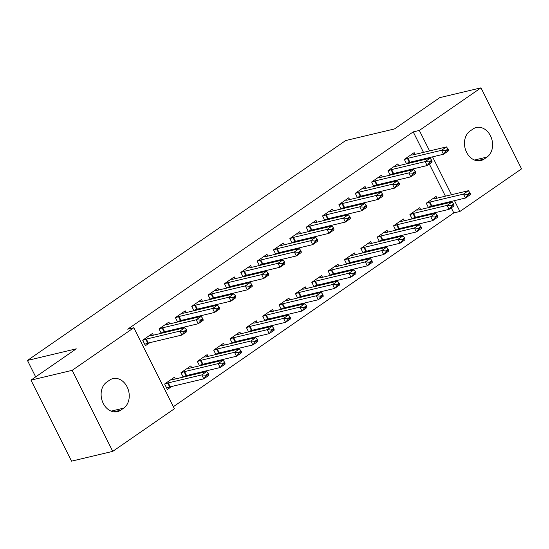 <?xml version="1.0" encoding="UTF-8"?>
<svg xmlns="http://www.w3.org/2000/svg" width="549" height="549" viewBox="0 0 549 549"><rect width="100%" height="100%" fill="white"/><g stroke="black" fill="none" stroke-linecap="round" stroke-linejoin="round"><path stroke-width="0.82" d="M173.36 406.706L453.797 212.916L459.904 211.468L454.483 200.646M174.39 408.765L112.744 451.367L72.166 370.342L133.812 327.739L174.39 408.765M72.166 370.342L30.977 380.134L71.548 461.16L112.744 451.367M30.977 380.134L76.27 348.835L27.45 360.446L345.664 140.551L394.484 128.94L439.783 97.633L480.979 87.84L521.55 168.866L459.904 211.468M27.45 360.446L35.678 376.882M191.67 367.686L190.791 365.922L180.978 372.702L183.188 377.115M188.067 375.173L186.351 376.36M169.737 323.889L168.859 322.126L159.045 328.906L161.255 333.318M166.134 331.376L164.419 332.564M224.376 345.081L223.498 343.324L213.685 350.104L215.894 354.51M220.773 352.575L219.058 353.762M202.444 301.284L201.565 299.528L191.752 306.308L193.962 310.713M198.841 308.778L197.125 309.965M257.083 322.483L256.198 320.726L246.391 327.506L248.594 331.912M253.473 329.976L251.765 331.157M235.15 278.686L234.265 276.929L224.459 283.709L226.662 288.115M231.541 286.18L229.832 287.36M289.783 299.884L288.904 298.128L279.091 304.901L281.301 309.313M286.18 307.378L284.464 308.559M267.85 256.088L266.972 254.324L257.158 261.104L259.368 265.517M264.247 263.582L262.532 264.762M322.489 277.286L321.611 275.523L311.798 282.303L314.007 286.715M318.887 284.773L317.171 285.96M300.557 233.49L299.679 231.726L289.865 238.506L292.075 242.912M296.954 240.977L295.238 242.164M355.196 254.681L354.311 252.924L344.504 259.704L346.707 264.11M351.586 262.175L349.878 263.362M333.264 210.885L332.378 209.128L322.572 215.908L324.775 220.314M329.661 218.378L327.945 219.559M387.903 232.083L387.018 230.326L377.204 237.106L379.414 241.512M384.293 239.577L382.584 240.757M365.97 188.286L365.085 186.53L355.272 193.31L357.481 197.715M362.361 195.78L360.652 196.961M420.603 209.485L419.724 207.721L409.911 214.501L412.121 218.914M417 216.979L415.284 218.159M398.67 165.688L397.792 163.925L387.978 170.705L390.188 175.117M395.067 173.175L393.352 174.362M453.797 212.916L451.257 207.838M448.732 202.794L448.382 202.101M445.417 196.171L429.325 164.041M426.799 158.997L426.449 158.304M423.485 152.375L413.225 131.89L127.711 329.187L133.812 327.739M415.023 154.386L414.145 152.629L404.332 159.409L406.541 163.815M411.421 161.88L409.705 163.06M436.956 198.182L436.078 196.425L426.264 203.205L428.474 207.611M433.353 205.676L431.638 206.856M382.317 176.984L381.438 175.227L371.625 182.007L373.835 186.413M378.714 184.478L376.998 185.665M404.249 220.78L403.371 219.024L393.558 225.804L395.767 230.209M400.646 228.274L398.931 229.461M349.617 199.589L348.732 197.825L338.925 204.605L341.128 209.018M346.007 207.076L344.298 208.263M371.549 243.385L370.664 241.622L360.858 248.402L363.061 252.814M367.94 250.872L366.231 252.06M316.91 222.187L316.032 220.423L306.218 227.204L308.428 231.616M313.307 229.681L311.592 230.861M338.843 265.984L337.964 264.227L328.151 271.007L330.361 275.413M335.24 273.477L333.524 274.658M284.204 244.785L283.325 243.029L273.512 249.809L275.722 254.214M280.601 252.279L278.885 253.46M306.136 288.582L305.258 286.825L295.444 293.605L297.654 298.011M302.533 296.076L300.818 297.263M251.504 267.384L250.619 265.627L240.805 272.407L243.015 276.813M247.894 274.877L246.185 276.065M273.436 311.187L272.551 309.423L262.738 316.203L264.947 320.616M269.827 318.674L268.118 319.861M218.797 289.989L217.912 288.225L208.105 295.005L210.308 299.418M215.194 297.476L213.479 298.663M240.73 333.785L239.844 332.021L230.038 338.802L232.241 343.214M237.12 341.279L235.411 342.459M186.09 312.587L185.212 310.83L175.399 317.61L177.608 322.016M182.488 320.081L180.772 321.261M208.023 356.383L207.145 354.627L197.331 361.407L199.541 365.812M204.42 363.877L202.705 365.058M153.384 335.185L152.505 333.428L142.692 340.208L145.437 345.685L149.781 342.679M175.316 378.982L174.438 377.225L164.625 384.005L167.37 389.481L171.713 386.475M120.732 410.178A15.942 12.387 -103.4 0 1 117.404 411.668A15.942 12.387 -103.4 0 1 102.334 401.264A15.942 12.387 -103.4 0 1 106.691 382.145L109.635 380.114A15.942 12.387 -103.4 0 1 112.964 378.618A15.942 12.387 -103.4 0 1 128.034 389.021A15.942 12.387 -103.4 0 1 123.676 408.14L120.732 410.178L113.753 411.839M413.225 131.89L419.326 130.442L480.979 87.84M472.984 129.029A15.942 12.387 -103.4 0 1 476.319 127.533A15.942 12.387 -103.4 0 1 491.382 137.936A15.942 12.387 -103.4 0 1 487.025 157.055L484.081 159.093A15.942 12.387 -103.4 0 1 480.752 160.583A15.942 12.387 -103.4 0 1 465.682 150.179A15.942 12.387 -103.4 0 1 470.04 131.06L472.984 129.029M451.518 194.723L432.55 156.849M429.586 150.92L419.326 130.442M448.341 149.589L448.011 148.937L445.562 150.632L445.884 151.284L448.341 149.589L448.403 150.858L443.503 154.248L409.938 162.23A2.491 0.453 -26.6 0 0 409.396 162.394L406.363 163.465M445.884 151.284L443.503 154.248L441.526 150.309L407.962 158.29A2.491 0.453 -26.6 0 0 407.42 158.455L404.393 159.526M410.762 154.962L412.484 154.955A2.491 0.453 -26.6 0 0 412.869 154.9L446.433 146.919L441.526 150.309L445.562 150.632M448.011 148.937L446.433 146.919M428.295 207.261L431.329 206.191A2.491 0.453 153.4 0 1 431.871 206.026L465.435 198.045L463.459 194.106L468.366 190.716L434.801 198.697A2.491 0.453 153.4 0 1 434.417 198.752L432.694 198.759M467.817 195.08L470.273 193.385L469.944 192.733L467.487 194.428L467.817 195.08L465.435 198.045L470.335 194.655L470.273 193.385M426.326 203.322L429.352 202.252A2.491 0.453 153.4 0 1 429.894 202.087L463.459 194.106L467.487 194.428M468.366 190.716L469.944 192.733M431.988 160.891L431.658 160.233L429.208 161.928L429.538 162.586L431.988 160.891L432.056 162.161L427.149 165.551L393.585 173.532A2.491 0.453 -26.6 0 0 393.043 173.697L390.01 174.767M429.538 162.586L427.149 165.551L425.173 161.605L391.609 169.586A2.491 0.453 -26.6 0 0 391.073 169.751L388.04 170.821M394.408 166.265L396.131 166.258A2.491 0.453 -26.6 0 0 396.515 166.196L430.08 158.215L425.173 161.605L429.208 161.928M431.658 160.233L430.08 158.215M415.634 172.194L415.305 171.535L412.855 173.23L413.184 173.889L415.634 172.194L415.703 173.457L410.796 176.847L377.232 184.828A2.491 0.453 -26.6 0 0 376.689 184.992L373.656 186.063M413.184 173.889L410.796 176.847L408.82 172.908L375.255 180.889A2.491 0.453 -26.6 0 0 374.72 181.053L371.687 182.124M378.062 177.56L379.778 177.553A2.491 0.453 -26.6 0 0 380.162 177.499L413.726 169.517L408.82 172.908L412.855 173.23M415.305 171.535L413.726 169.517M411.942 218.564L414.975 217.493A2.491 0.453 153.4 0 1 415.518 217.329L449.082 209.347L447.106 205.401L452.012 202.011L418.448 209.999A2.491 0.453 153.4 0 1 418.064 210.054L416.341 210.061M451.47 206.383L453.92 204.688L453.591 204.029L451.141 205.724L451.47 206.383L449.082 209.347L453.989 205.957L453.92 204.688M409.973 214.618L413.006 213.547A2.491 0.453 153.4 0 1 413.541 213.389L447.106 205.401L451.141 205.724M452.012 202.011L453.591 204.029M395.589 229.859L398.622 228.789A2.491 0.453 153.4 0 1 399.164 228.631L432.729 220.643L430.752 216.704L435.659 213.314L402.094 221.295A2.491 0.453 153.4 0 1 401.71 221.357L399.988 221.357M435.117 217.685L437.567 215.99L437.237 215.332L434.787 217.027L435.117 217.685L432.729 220.643L437.635 217.253L437.567 215.99M393.619 225.92L396.653 224.85A2.491 0.453 153.4 0 1 397.188 224.685L430.752 216.704L434.787 217.027M435.659 213.314L437.237 215.332M399.281 183.49L398.951 182.838L396.502 184.533L396.831 185.185L399.281 183.49L399.349 184.759L394.443 188.149L360.878 196.13A2.491 0.453 -26.6 0 0 360.343 196.295L357.31 197.366M396.831 185.185L394.443 188.149L392.466 184.203L358.902 192.191A2.491 0.453 -26.6 0 0 358.367 192.349L355.333 193.42M361.709 188.863L363.424 188.856A2.491 0.453 -26.6 0 0 363.809 188.801L397.373 180.813L392.466 184.203L396.502 184.533M398.951 182.838L397.373 180.813M382.928 194.792L382.605 194.133L380.148 195.828L380.478 196.487L382.928 194.792L382.996 196.055L378.089 199.445L344.525 207.433A2.491 0.453 -26.6 0 0 343.99 207.597L340.956 208.668M380.478 196.487L378.089 199.445L376.12 195.506L342.555 203.487A2.491 0.453 -26.6 0 0 342.013 203.652L338.98 204.722M345.355 200.165L347.071 200.159A2.491 0.453 -26.6 0 0 347.455 200.097L381.02 192.116L376.12 195.506L380.148 195.828M382.605 194.133L381.02 192.116M379.242 241.162L382.269 240.091A2.491 0.453 153.4 0 1 382.811 239.927L416.375 231.946L414.399 228.007L419.306 224.616L385.741 232.598A2.491 0.453 153.4 0 1 385.357 232.652L383.641 232.659M418.763 228.981L421.213 227.286L420.884 226.634L418.434 228.329L418.763 228.981L416.375 231.946L421.282 228.556L421.213 227.286M377.266 237.223L380.299 236.152A2.491 0.453 153.4 0 1 380.834 235.988L414.399 228.007L418.434 228.329M419.306 224.616L420.884 226.634M362.889 252.465L365.922 251.394A2.491 0.453 153.4 0 1 366.458 251.229L400.022 243.248L398.046 239.302L402.952 235.912L369.388 243.9A2.491 0.453 153.4 0 1 369.003 243.955L367.288 243.962M402.41 240.284L404.86 238.589L404.531 237.93L402.081 239.625L402.41 240.284L400.022 243.248L404.929 239.858L404.86 238.589M360.913 248.519L363.946 247.448A2.491 0.453 153.4 0 1 364.488 247.283L398.046 239.302L402.081 239.625M402.952 235.912L404.531 237.93M366.581 206.095L366.252 205.436L363.795 207.131L364.124 207.79L366.581 206.095L366.643 207.357L361.736 210.747L328.172 218.728A2.491 0.453 -26.6 0 0 327.636 218.893L324.603 219.964M364.124 207.79L361.736 210.747L359.767 206.808L326.202 214.789A2.491 0.453 -26.6 0 0 325.66 214.954L322.627 216.025M329.002 211.461L330.718 211.454A2.491 0.453 -26.6 0 0 331.109 211.399L364.673 203.418L359.767 206.808L363.795 207.131M366.252 205.436L364.673 203.418M346.536 263.76L349.569 262.69A2.491 0.453 153.4 0 1 350.104 262.532L383.669 254.544L381.699 250.605L386.599 247.215L353.041 255.196A2.491 0.453 153.4 0 1 352.65 255.251L350.935 255.258M386.057 251.586L388.514 249.891L388.184 249.232L385.727 250.927L386.057 251.586L383.669 254.544L388.575 251.154L388.514 249.891M344.559 259.821L347.592 258.751A2.491 0.453 153.4 0 1 348.135 258.586L381.699 250.605L385.727 250.927M386.599 247.215L388.184 249.232M350.228 217.39L349.898 216.731L347.442 218.427L347.771 219.085L350.228 217.39L350.289 218.66L345.383 222.05L311.825 230.031A2.491 0.453 -26.6 0 0 311.283 230.196L308.25 231.266M347.771 219.085L345.383 222.05L343.413 218.104L309.849 226.092A2.491 0.453 -26.6 0 0 309.307 226.25L306.273 227.32M312.649 222.764L314.371 222.757A2.491 0.453 -26.6 0 0 314.755 222.702L348.32 214.714L343.413 218.104L347.442 218.427M349.898 216.731L348.32 214.714M330.182 275.063L333.216 273.992A2.491 0.453 153.4 0 1 333.751 273.827L367.315 265.846L365.346 261.9L370.252 258.51L336.688 266.498A2.491 0.453 153.4 0 1 336.304 266.553L334.581 266.56M369.703 262.882L372.16 261.187L371.831 260.535L369.374 262.23L369.703 262.882L367.315 265.846L372.222 262.456L372.16 261.187M328.206 271.124L331.239 270.053A2.491 0.453 153.4 0 1 331.781 269.888L365.346 261.9L369.374 262.23M370.252 258.51L371.831 260.535M333.874 228.693L333.545 228.034L331.095 229.729L331.418 230.388L333.874 228.693L333.936 229.956L329.036 233.346L295.472 241.334A2.491 0.453 -26.6 0 0 294.93 241.491L291.896 242.562M331.418 230.388L329.036 233.346L327.06 229.407L293.495 237.388A2.491 0.453 -26.6 0 0 292.953 237.552L289.927 238.623M296.295 234.059L298.018 234.059A2.491 0.453 -26.6 0 0 298.402 233.998L331.967 226.016L327.06 229.407L331.095 229.729M333.545 228.034L331.967 226.016M317.521 239.988L317.192 239.337L314.742 241.032L315.071 241.684L317.521 239.988L317.59 241.258L312.683 244.648L279.118 252.629A2.491 0.453 -26.6 0 0 278.576 252.794L275.543 253.864M315.071 241.684L312.683 244.648L310.707 240.709L277.142 248.69A2.491 0.453 -26.6 0 0 276.607 248.855L273.574 249.925M279.942 245.362L281.664 245.355A2.491 0.453 -26.6 0 0 282.049 245.3L315.613 237.319L310.707 240.709L314.742 241.032M317.192 239.337L315.613 237.319M301.168 251.291L300.838 250.632L298.388 252.327L298.718 252.986L301.168 251.291L301.236 252.561L296.33 255.951L262.765 263.932A2.491 0.453 -26.6 0 0 262.223 264.096L259.19 265.167M298.718 252.986L296.33 255.951L294.353 252.005L260.789 259.993A2.491 0.453 -26.6 0 0 260.253 260.151L257.22 261.221M263.595 256.664L265.311 256.658A2.491 0.453 -26.6 0 0 265.695 256.603L299.26 248.615L294.353 252.005L298.388 252.327M300.838 250.632L299.26 248.615M284.814 262.594L284.485 261.935L282.035 263.63L282.364 264.289L284.814 262.594L284.883 263.856L279.976 267.246L246.412 275.234A2.491 0.453 -26.6 0 0 245.877 275.392L242.843 276.463M282.364 264.289L279.976 267.246L278 263.307L244.435 271.288A2.491 0.453 -26.6 0 0 243.9 271.453L240.867 272.524M247.242 267.96L248.958 267.953A2.491 0.453 -26.6 0 0 249.342 267.898L282.907 259.917L278 263.307L282.035 263.63M284.485 261.935L282.907 259.917M268.461 273.889L268.138 273.237L265.682 274.932L266.011 275.584L268.461 273.889L268.53 275.159L263.623 278.549L230.058 286.53A2.491 0.453 -26.6 0 0 229.523 286.695L226.49 287.765M266.011 275.584L263.623 278.549L261.653 274.61L228.089 282.591A2.491 0.453 -26.6 0 0 227.547 282.756L224.514 283.826M230.889 279.263L232.604 279.256A2.491 0.453 -26.6 0 0 232.989 279.201L266.553 271.22L261.653 274.61L265.682 274.932M268.138 273.237L266.553 271.22M252.115 285.192L251.785 284.533L249.328 286.228L249.658 286.887L252.115 285.192L252.176 286.461L247.27 289.851L213.705 297.833A2.491 0.453 -26.6 0 0 213.17 297.997L210.137 299.068M249.658 286.887L247.27 289.851L245.3 285.905L211.736 293.887A2.491 0.453 -26.6 0 0 211.193 294.051L208.16 295.122M214.535 290.565L216.251 290.558A2.491 0.453 -26.6 0 0 216.642 290.496L250.207 282.515L245.3 285.905L249.328 286.228M251.785 284.533L250.207 282.515M235.761 296.494L235.432 295.836L232.975 297.531L233.304 298.189L235.761 296.494L235.823 297.757L230.916 301.147L197.359 309.128A2.491 0.453 -26.6 0 0 196.817 309.293L193.783 310.363M233.304 298.189L230.916 301.147L228.947 297.208L195.382 305.189A2.491 0.453 -26.6 0 0 194.84 305.354L191.807 306.424M198.182 301.861L199.905 301.854A2.491 0.453 -26.6 0 0 200.289 301.799L233.853 293.818L228.947 297.208L232.975 297.531M235.432 295.836L233.853 293.818M219.408 307.79L219.078 307.138L216.629 308.833L216.951 309.485L219.408 307.79L219.47 309.06L214.57 312.45L181.005 320.431A2.491 0.453 -26.6 0 0 180.463 320.595L177.43 321.666M216.951 309.485L214.57 312.45L212.593 308.504L179.029 316.492A2.491 0.453 -26.6 0 0 178.487 316.649L175.46 317.727M181.829 313.163L183.551 313.156A2.491 0.453 -26.6 0 0 183.936 313.102L217.5 305.114L212.593 308.504L216.629 308.833M219.078 307.138L217.5 305.114M203.055 319.093L202.725 318.434L200.275 320.129L200.605 320.788L203.055 319.093L203.123 320.355L198.216 323.745L164.652 331.733A2.491 0.453 -26.6 0 0 164.11 331.898L161.077 332.969M200.605 320.788L198.216 323.745L196.24 319.806L162.676 327.787A2.491 0.453 -26.6 0 0 162.14 327.952L159.107 329.023M165.475 324.466L167.198 324.459A2.491 0.453 -26.6 0 0 167.582 324.397L201.147 316.416L196.24 319.806L200.275 320.129M202.725 318.434L201.147 316.416M313.829 286.365L316.862 285.295A2.491 0.453 153.4 0 1 317.404 285.13L350.969 277.149L348.992 273.203L353.899 269.813L320.335 277.794A2.491 0.453 153.4 0 1 319.95 277.856L318.228 277.863M353.35 274.184L355.807 272.489L355.478 271.83L353.021 273.526L353.35 274.184L350.969 277.149L355.869 273.759L355.807 272.489M311.859 282.419L314.886 281.349A2.491 0.453 153.4 0 1 315.428 281.184L348.992 273.203L353.021 273.526M353.899 269.813L355.478 271.83M297.476 297.661L300.509 296.59A2.491 0.453 153.4 0 1 301.051 296.426L334.616 288.445L332.639 284.506L337.546 281.115L303.981 289.097A2.491 0.453 153.4 0 1 303.597 289.151L301.875 289.158M337.004 285.487L339.454 283.792L339.124 283.133L336.674 284.828L337.004 285.487L334.616 288.445L339.522 285.055L339.454 283.792M295.506 293.722L298.539 292.651A2.491 0.453 153.4 0 1 299.075 292.487L332.639 284.506L336.674 284.828M337.546 281.115L339.124 283.133M281.122 308.963L284.156 307.893A2.491 0.453 153.4 0 1 284.698 307.728L318.262 299.747L316.286 295.801L321.192 292.411L287.628 300.399A2.491 0.453 153.4 0 1 287.244 300.454L285.521 300.461M320.65 296.783L323.1 295.088L322.771 294.429L320.321 296.124L320.65 296.783L318.262 299.747L323.169 296.357L323.1 295.088M279.153 305.018L282.186 303.947A2.491 0.453 153.4 0 1 282.721 303.789L316.286 295.801L320.321 296.124M321.192 292.411L322.771 294.429M264.776 320.259L267.802 319.189A2.491 0.453 153.4 0 1 268.344 319.031L301.909 311.043L299.932 307.104L304.839 303.714L271.275 311.695A2.491 0.453 153.4 0 1 270.89 311.757L269.175 311.757M304.297 308.085L306.747 306.39L306.417 305.731L303.968 307.426L304.297 308.085L301.909 311.043L306.816 307.653L306.747 306.39M262.799 316.32L265.833 315.25A2.491 0.453 153.4 0 1 266.368 315.085L299.932 307.104L303.968 307.426M304.839 303.714L306.417 305.731M248.423 331.562L251.456 330.491A2.491 0.453 153.4 0 1 251.991 330.326L285.555 322.345L283.579 318.406L288.486 315.016L254.921 322.997A2.491 0.453 153.4 0 1 254.537 323.052L252.821 323.059M287.944 319.381L290.394 317.693L290.064 317.034L287.614 318.729L287.944 319.381L285.555 322.345L290.462 318.955L290.394 317.693M246.446 327.623L249.479 326.552A2.491 0.453 153.4 0 1 250.021 326.387L283.579 318.406L287.614 318.729M288.486 315.016L290.064 317.034M232.069 342.864L235.102 341.794A2.491 0.453 153.4 0 1 235.638 341.629L269.202 333.648L267.233 329.702L272.132 326.312L238.575 334.3A2.491 0.453 153.4 0 1 238.184 334.355L236.468 334.362M271.59 330.683L274.047 328.988L273.718 328.329L271.261 330.024L271.59 330.683L269.202 333.648L274.109 330.258L274.047 328.988M230.093 338.918L233.126 337.848A2.491 0.453 153.4 0 1 233.668 337.69L267.233 329.702L271.261 330.024M272.132 326.312L273.718 328.329M215.716 354.16L218.749 353.089A2.491 0.453 153.4 0 1 219.284 352.932L252.849 344.944L250.879 341.004L255.786 337.614L222.221 345.596A2.491 0.453 153.4 0 1 221.837 345.657L220.115 345.657M255.237 341.986L257.694 340.291L257.364 339.632L254.908 341.327L255.237 341.986L252.849 344.944L257.756 341.553L257.694 340.291M213.739 350.221L216.773 349.15A2.491 0.453 153.4 0 1 217.315 348.986L250.879 341.004L254.908 341.327M255.786 337.614L257.364 339.632M199.362 365.462L202.396 364.392A2.491 0.453 153.4 0 1 202.938 364.227L236.502 356.246L234.526 352.307L239.433 348.917L205.868 356.898A2.491 0.453 153.4 0 1 205.484 356.953L203.761 356.96M238.884 353.281L241.34 351.586L241.011 350.935L238.554 352.63L238.884 353.281L236.502 356.246L241.402 352.856L241.34 351.586M197.393 361.523L200.419 360.453A2.491 0.453 153.4 0 1 200.961 360.288L234.526 352.307L238.554 352.63M239.433 348.917L241.011 350.935M183.009 376.765L186.042 375.694A2.491 0.453 153.4 0 1 186.585 375.53L220.149 367.549L218.173 363.603L223.079 360.213L189.515 368.201A2.491 0.453 153.4 0 1 189.131 368.255L187.408 368.262M222.537 364.584L224.987 362.889L224.658 362.23L222.208 363.925L222.537 364.584L220.149 367.549L225.056 364.159L224.987 362.889M181.04 372.819L184.073 371.748A2.491 0.453 153.4 0 1 184.608 371.591L218.173 363.603L222.208 363.925M223.079 360.213L224.658 362.23M186.701 330.395L186.372 329.736L183.922 331.431L184.251 332.09L186.701 330.395L186.77 331.658L181.863 335.048L148.299 343.029A2.491 0.453 -26.6 0 0 147.756 343.194L144.723 344.264M184.251 332.09L181.863 335.048L179.887 331.109L146.322 339.09A2.491 0.453 -26.6 0 0 145.787 339.255L142.754 340.325M149.129 335.762L150.845 335.755A2.491 0.453 -26.6 0 0 151.229 335.7L184.793 327.719L179.887 331.109L183.922 331.431M186.372 329.736L184.793 327.719M166.656 388.061L169.689 386.99A2.491 0.453 153.4 0 1 170.231 386.832L203.796 378.844L201.819 374.905L206.726 371.515L173.161 379.496A2.491 0.453 153.4 0 1 172.777 379.551L171.055 379.558M206.184 375.887L208.634 374.192L208.304 373.533L205.854 375.228L206.184 375.887L203.796 378.844L208.702 375.454L208.634 374.192M164.686 384.122L167.72 383.051A2.491 0.453 153.4 0 1 168.255 382.886L201.819 374.905L205.854 375.228M206.726 371.515L208.304 373.533M487.025 157.055L474.473 160.04M484.081 159.093L477.102 160.747M123.676 408.14L111.124 411.126M407.42 158.455L409.396 162.394M407.962 158.29L409.938 162.23M431.871 206.026L429.894 202.087M431.329 206.191L429.352 202.252M391.073 169.751L393.043 173.697M391.609 169.586L393.585 173.532M374.72 181.053L376.689 184.992M375.255 180.889L377.232 184.828M415.518 217.329L413.541 213.389M414.975 217.493L413.006 213.547M399.164 228.631L397.188 224.685M398.622 228.789L396.653 224.85M358.367 192.349L360.343 196.295M358.902 192.191L360.878 196.13M342.013 203.652L343.99 207.597M342.555 203.487L344.525 207.433M382.811 239.927L380.834 235.988M382.269 240.091L380.299 236.152M366.458 251.229L364.488 247.283M365.922 251.394L363.946 247.448M325.66 214.954L327.636 218.893M326.202 214.789L328.172 218.728M350.104 262.532L348.135 258.586M349.569 262.69L347.592 258.751M309.307 226.25L311.283 230.196M309.849 226.092L311.825 230.031M333.751 273.827L331.781 269.888M333.216 273.992L331.239 270.053M292.953 237.552L294.93 241.491M293.495 237.388L295.472 241.334M276.607 248.855L278.576 252.794M277.142 248.69L279.118 252.629M260.253 260.151L262.223 264.096M260.789 259.993L262.765 263.932M243.9 271.453L245.877 275.392M244.435 271.288L246.412 275.234M227.547 282.756L229.523 286.695M228.089 282.591L230.058 286.53M211.193 294.051L213.17 297.997M211.736 293.887L213.705 297.833M194.84 305.354L196.817 309.293M195.382 305.189L197.359 309.128M178.487 316.649L180.463 320.595M179.029 316.492L181.005 320.431M162.14 327.952L164.11 331.898M162.676 327.787L164.652 331.733M317.404 285.13L315.428 281.184M316.862 285.295L314.886 281.349M301.051 296.426L299.075 292.487M300.509 296.59L298.539 292.651M284.698 307.728L282.721 303.789M284.156 307.893L282.186 303.947M268.344 319.031L266.368 315.085M267.802 319.189L265.833 315.25M251.991 330.326L250.021 326.387M251.456 330.491L249.479 326.552M235.638 341.629L233.668 337.69M235.102 341.794L233.126 337.848M219.284 352.932L217.315 348.986M218.749 353.089L216.773 349.15M202.938 364.227L200.961 360.288M202.396 364.392L200.419 360.453M186.585 375.53L184.608 371.591M186.042 375.694L184.073 371.748M145.787 339.255L147.756 343.194M146.322 339.09L148.299 343.029M170.231 386.832L168.255 382.886M169.689 386.99L167.72 383.051"/></g></svg>

